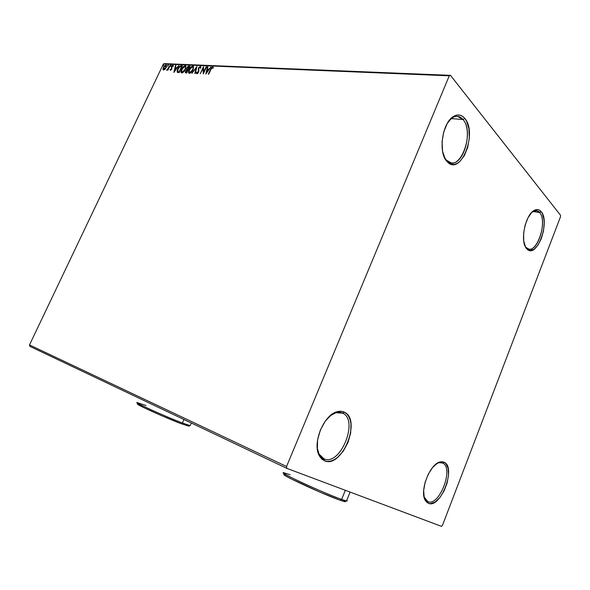 <?xml version="1.0" encoding="UTF-8"?>
<svg xmlns="http://www.w3.org/2000/svg" width="590" height="590" viewBox="0 0 590 590"><rect width="100%" height="100%" fill="white"/><g stroke="black" fill="none" stroke-linecap="round" stroke-linejoin="round"><path stroke-width="0.89" d="M342.657 413.155L335.835 412.72L330.039 415.854C334.434 412.484 338.461 411.503 342.112 412.904L342.657 413.155C359.14 420.139 340.342 466.535 323.932 458.814L324.493 460.775L319.286 455.709C311.977 443.488 323.829 414.6 337.156 411.717C339.833 410.965 342.244 411.127 344.398 412.189L342.657 413.155L344.398 412.189L346.839 413.966L348.786 416.584L350.18 419.925L350.969 423.871L350.689 432.949L347.989 442.507L343.262 451.188L337.178 457.722L333.888 459.853L330.592 461.107L327.421 461.424L324.493 460.775L321.933 459.168L319.832 456.667L318.29 453.356L317.376 449.351L317.568 439.948L320.385 429.948L325.385 420.987L331.742 414.482L335.113 412.484L338.424 411.422L341.558 411.326L344.398 412.189C361.862 419.645 341.927 468.902 324.493 460.775L323.578 458.659C320.127 456.948 318.01 453.356 317.221 447.899L319.035 454.042L323.932 458.814C340.342 466.535 359.14 420.139 342.657 413.155M442.67 463.047L439.152 462.671L436.696 463.629C438.82 462.472 440.715 462.228 442.389 462.914L442.67 463.047C454.307 467.804 439.203 507.157 427.757 501.596L428.355 503.285L425.53 500.763C418.9 491.809 430.022 463.098 440.479 461.874L444.211 462.28L442.67 463.047L444.211 462.28L445.9 463.593L448.105 468.29L448.525 475.098L447.124 483.003L444.1 490.865L439.889 497.547L435.088 502.053L430.42 503.668L428.355 503.285L426.577 502.097L424.195 497.503L423.657 490.578L425.088 482.384L428.251 474.242L432.64 467.457L437.551 463.076L439.956 462.007L442.205 461.741L444.211 462.28C456.535 467.354 440.516 509.141 428.355 503.285L427.757 501.596L424.048 496.869L425.095 499.221L427.757 501.596C439.203 507.157 454.307 467.804 442.67 463.047M539.614 212.525C537.999 210.623 536.067 210.129 533.81 211.058L531.951 212.194L536.612 210.652L539.614 212.525L532.954 211.493L539.614 212.525C547.373 220.756 538.117 251.856 528.721 249.046L526.096 247.468L526.782 248.774C519.429 242.062 525.498 213.211 534.99 210.04C537.387 209.059 539.444 209.583 541.148 211.611L539.614 212.525L541.148 211.611L542.439 213.698L543.987 219.605L544.201 223.197L543.471 230.978L541.332 238.611L538.08 244.99L534.186 249.179L530.226 250.529L528.404 250.035L525.425 246.782L523.736 240.912L523.618 233.323L525.107 225.188L527.969 217.828L531.745 212.4L535.831 209.738L537.785 209.583L539.585 210.217L541.148 211.611C550.61 221.899 536.48 259.504 526.988 248.995L526.295 247.675C535.233 257.594 548.553 222.187 539.614 212.525M463.025 119.534C460.038 116.075 456.579 115.434 452.641 117.617L448.99 120.81C451.77 117.617 454.632 116.134 457.575 116.363L463.025 119.534L451.254 118.583L463.025 119.534C473.313 130.707 463.733 165.613 451.136 162.855L446.365 160.163L447.065 161.586C437.846 152.862 442.271 122.182 453.747 116.319C457.936 113.995 461.609 114.681 464.773 118.369L463.025 119.534L464.773 118.369L466.594 121.216L468.939 128.819L469.323 137.986L467.708 147.389L464.337 155.672L459.691 161.638L457.095 163.452L454.433 164.389L451.807 164.389L449.322 163.445L447.065 161.586L445.14 158.872L442.574 151.298L442.058 141.858L443.702 132.057L447.242 123.472L452.11 117.476L454.801 115.758L457.516 114.991L460.148 115.19L462.597 116.333L464.773 118.369C477.871 132.883 460.805 176.366 447.456 161.992L444.211 156.955L446.365 160.163L445.9 160.104L446.733 160.539C459.3 174.109 475.393 133.163 463.025 119.534M442.471 525.373L560.493 216.773L560.5 215.232L450.45 75.336L164.573 63.654L163.371 63.993L449.263 75.815L286.556 466.498L29.5 344.936L163.371 63.993L29.5 344.936L29.913 346.374L286.843 468.364L441.475 526.346L442.471 525.373L560.493 216.773L560.5 215.232L450.45 75.336L449.263 75.815L286.556 466.498L286.843 468.364L441.475 526.346L442.471 525.373M164.964 69.31L166.498 66.707L166.144 65.011L164.551 65.807L163.076 68.374L163.297 70.004L164.794 69.473L166.159 67.577L166.424 65.18L165.989 64.989L163.43 67.459L163.15 69.893L164.964 69.31M170.2 65.261L166.712 70.217L167.826 69.45L167.479 70.18L167.855 70.195L170.2 65.261L168.172 68.588L166.579 70.048L167.826 69.45L167.479 70.18L167.855 70.195L170.2 65.261M170.429 70.409L171.86 68.949L171.919 66.53L172.686 65.896L172.959 66.441L173.298 65.497L172.523 65.402L171.587 66.434L171.38 69.148L170.79 69.79L170.458 69.259L170.038 69.672L170.429 70.409L170.038 69.672L170.429 70.409L171.771 69.148L171.506 68.698L170.694 69.804L170.458 69.259L170.038 69.672L170.547 69.709L170.422 70.402M181.211 65.726L179.522 66.397L178.018 68.374L177.074 70.844L177.524 72.445L179.146 72.636L182.384 65.778L181.211 65.726C179.758 65.925 178.593 67.002 177.715 68.971L177.273 72.26L179.146 72.636L182.384 65.778L181.211 65.726M189.965 66.102L188.358 66.191L187.207 67.26L186.529 68.816L186.779 69.767L185.363 71.877L185.533 72.88L186.706 73.027L189.965 66.102L188.94 66.058L186.809 67.961L186.779 69.767L185.607 71.213L185.422 72.791L186.706 73.027L189.965 66.102M196.949 66.397L191.934 73.293L196.123 68.079L194.906 73.448L195.349 73.47L196.949 66.397L191.934 73.293L196.123 68.079L194.906 73.448L195.349 73.47L196.949 66.397M206.176 66.788L203.72 72.046L203.506 66.677L200.217 73.721L203.078 68.484L203.285 73.875L206.589 66.81L206.176 66.788L206.478 67.046L206.176 66.788L203.72 72.046L203.506 66.677L200.217 73.721L203.078 68.484L203.285 73.875L206.589 66.81L206.176 66.788M210.94 69.421L212.135 67.666L212.879 68.285L213.351 67.747L212.702 66.884L211.567 67.54L208.314 74.133L208.727 74.156L210.94 69.421L212.37 67.614L212.879 68.285L213.351 67.747L212.702 66.884L210.556 69.325L208.314 74.133L208.727 74.156L210.94 69.421M205.895 74.008L210.932 66.995L208.867 69.222L207.356 69.155L207.864 66.862L207.415 66.84L205.829 74.008L210.932 66.995L208.867 69.222L207.356 69.155L207.864 66.862L207.415 66.84L205.895 74.008M196.794 73.721L196.426 72.496L196.883 73.735L198.594 72.142L198.764 68.234L200.062 67.076L200.342 68.285L200.836 67.946L200.364 66.36L198.535 67.872L198.174 72.15L197.355 72.998L196.942 72.076L196.426 72.496L196.588 73.603L197.436 73.558L198.8 71.582L198.764 68.234L199.973 67.083L200.342 68.285L200.836 67.946L200.364 66.36L200.806 66.641M193.122 69.753L193.542 66.427L191.78 66.36L189.449 68.978L188.476 72.024L188.697 72.961L189.663 73.337L192.067 71.501L193.122 69.753L193.476 66.338L192.827 66.043C191.263 66.434 190.032 67.621 189.125 69.598L188.763 73.057L189.419 73.352C190.983 72.939 192.215 71.744 193.122 69.753M185.466 69.391L185.894 66.102L184.161 66.036L181.86 68.632L180.887 71.648L181.093 72.57L182.044 72.946L184.412 71.124L185.466 69.391L185.821 65.999L185.194 65.719C183.66 66.11 182.443 67.29 181.543 69.244L181.174 72.673L181.809 72.961C183.343 72.548 184.559 71.361 185.466 69.391M173.947 72.371L178.777 65.623L176.808 67.769L175.407 67.703L175.931 65.505L175.518 65.483L173.88 72.371L178.777 65.623L176.808 67.769L175.407 67.703L175.931 65.505L175.518 65.483L173.947 72.371M171.174 65.785L170.96 65.254L170.481 66.279L171.174 65.785L171.122 65.21L170.488 66.294L171.174 65.785M168.283 65.66L168.076 65.136L167.597 66.154L168.239 65.084L167.604 66.161L168.283 65.66M163.622 65.461L163.415 64.937L162.936 65.947L163.578 64.885L162.951 65.962L163.622 65.461M211.235 68.794L208.72 74.156L210.851 69.591L210.556 69.325L210.851 69.591L211.25 68.779M213.152 67.164L211.493 68.322L213.005 67.142L212.702 66.884L213.167 67.172M206.308 73.433L207.415 66.84L207.805 67.105L206.308 73.433M207.651 69.414L209.155 69.473L207.651 69.414M206.662 72.297L207.193 69.886L208.351 69.945L206.95 72.541L207.193 69.886L208.351 69.945L206.662 72.297M203.484 73.455L203.078 68.484L203.484 73.455M203.078 68.484L203.616 67.341L203.078 68.484M204.015 72.297L203.72 72.046L204.015 72.297L206.478 67.046L204.015 72.297M200.489 67.371L200.689 68.042L200.349 67.334M197.259 73.042L196.942 72.076L196.426 72.496L196.935 72.577L196.743 73.558M200.77 66.626L199.317 67.459L200.666 66.618L200.364 66.36L198.365 68.204L198.638 71.921L198.351 71.228L198.461 72.393L197.23 73.013L198.041 73.02L197.104 72.976M195.261 73.462L196.123 68.079L195.261 73.462M196.145 68.093L196.758 67.238L196.145 68.093M189.021 73.256L189.338 70.048L188.992 73.212M190.983 67.533L193.122 66.294L192.827 66.043L193.513 66.39L192.075 66.611L190.983 67.533M193.262 67.194L193.181 69.62L193.151 67.105M189.419 72.548L190.039 72.887L191.691 71.951L189.81 72.843M189.737 72.636L189.25 72.4L189.523 69.62L192.502 66.751L193.011 66.98L193.011 69.981L192.724 69.738L189.737 72.636L190.039 72.887L189.006 71.737L190.076 68.624L191.654 67.009L192.834 66.84L193.232 67.813L192.465 70.24L191.204 71.884L189.737 72.636M185.658 72.939L185.894 71.493L185.658 72.939M186.838 70.203L187.089 68.248L186.838 70.203M187.797 67.142L189.235 66.309L188.94 66.058L189.855 66.338L187.797 67.142M188.122 69.605L187.48 69.458M186.13 72.26L186.536 72.526L185.902 72.15L186.012 71.22L187.694 70.077L186.934 72.541L186.234 72.275L186.934 72.548L186.329 72.489M187.694 70.077L186.647 72.297L185.968 72.209L186.344 70.667L187.694 70.077M188.026 69.362L187.119 69.148L187.2 67.983L189.235 66.795L188.313 69.605L187.133 69.163L187.2 67.983L188.151 66.884L189.235 66.795L188.026 69.362M181.432 72.872L181.691 69.827L181.396 72.821M183.438 67.135L185.489 65.969L185.194 65.719L185.865 66.058L184.995 66.036L183.438 67.135M185.621 66.854L185.584 69.118L185.511 66.766M181.816 72.164L182.421 72.496L183.977 71.648L182.199 72.452M182.126 72.245L181.654 72.024L181.927 69.266L184.869 66.419L185.363 66.641L185.356 69.62L185.068 69.377L182.126 72.245L182.421 72.496L181.41 71.361L182.48 68.278L184.043 66.677L185.201 66.508L185.584 67.474L184.95 69.627L183.571 71.508L182.126 72.245M177.516 72.437L177.811 69.672L177.516 72.437M179.338 67.142L181.514 65.977L179.338 67.142M178.114 71.906L179.367 72.164L177.738 71.582L178.099 68.993L180.134 66.574L181.668 66.464L179.375 72.15L178.165 71.943M174.382 71.759L175.518 65.483L175.879 65.733L174.382 71.759M175.709 67.953L177.081 67.998L175.709 67.953M174.692 70.726L175.245 68.411L176.587 68.683L174.965 70.948L175.245 68.411L176.314 68.462L174.692 70.726M171.366 68.167L171.801 68.942L171.366 68.167M171.454 66.677L171.771 69.148L171.845 66.67L172.686 65.896L172.959 66.441L173.394 65.992L172.936 65.284L171.454 66.677L171.749 66.928L171.454 66.677M172.376 66.014L173.231 65.534L172.936 65.284L173.32 65.549L172.376 66.014M170.746 66.294L170.54 65.755L171.262 65.505L170.746 66.294M166.955 70.203L167.302 69.79L166.955 70.203M167.951 69.546L168.644 68.536L167.951 69.546M167.862 66.161L167.656 65.638L168.379 65.379L167.862 66.161M163.386 70.04L162.958 69.214L163.253 69.465L163.555 68.093L163.386 70.04M165.082 65.822L166.292 65.239L165.989 64.989L166.498 65.276L165.082 65.822M166.203 65.896L166.321 67.208L166.203 65.896M164.101 67.717L163.88 69.591L164.816 69.458L163.814 69.495M163.865 69.473L163.799 67.467L165.709 65.593L166.063 67.784L163.865 69.473L164.16 69.716L163.445 69.015L164.168 66.825L165.915 65.652L165.709 67.725L163.865 69.473M163.209 65.955L163.002 65.431L163.71 65.188L163.209 65.955M179.087 71.914L177.656 71.456L178.099 68.993L179.817 66.744L181.668 66.464L179.087 71.914M540.307 212.112L539.053 211.921M286.843 468.364L29.913 346.374L29.5 344.936L286.556 466.498L286.843 468.364M449.263 75.815L163.371 63.993L164.573 63.654L450.45 75.336L449.263 75.815M284.387 474.507C277.816 473.335 323.165 494.361 340.061 500.217L341.625 499.428C324.072 493.299 276.813 471.432 283.702 472.73L290.132 474.714M284.041 472.774C281.747 472.649 287.817 475.975 302.25 482.76C315.908 489.103 333.262 496.441 341.625 499.428L345.312 490.29L341.625 499.428L346.522 500.947L346.765 500.342C347.643 501.006 347.399 501.168 346.035 500.844L341.625 499.428L340.061 500.217L319.456 491.913L291.453 479.021L285.516 475.798L284.255 474.906L284.166 474.515L285.243 474.648M345.534 501.618L340.061 500.217L344.317 501.566C345.548 501.861 345.843 501.736 345.194 501.198M189.043 426.187L181.211 423.723L162.287 415.965L143.967 407.69L137.647 404.017C133.967 403.531 165.274 417.72 181.211 423.723L182.406 423.008C165.842 416.747 133.229 401.982 137.087 402.535L146.032 405.551M137.264 402.542C132.027 401.421 165.355 416.562 182.406 423.008L183.947 419.512L182.406 423.008L190.172 425.633L182.406 423.008L181.211 423.723L188.911 425.995M187.185 424.918L188.586 425.751M138.436 404.15L140.221 404.688M335.835 412.72L337.156 411.717M319.035 454.042L319.286 455.709M439.152 462.671L440.479 461.874M425.095 499.221L425.53 500.763M533.81 211.058L534.99 210.04M452.641 117.617L453.747 116.319M446.733 160.539L447.456 161.992M526.295 247.675L526.988 248.995M350.091 492.075L346.522 500.947M346.035 500.844L344.317 501.566M191.322 423.008L190.172 425.633M189.906 425.589L188.439 426.194"/></g></svg>
